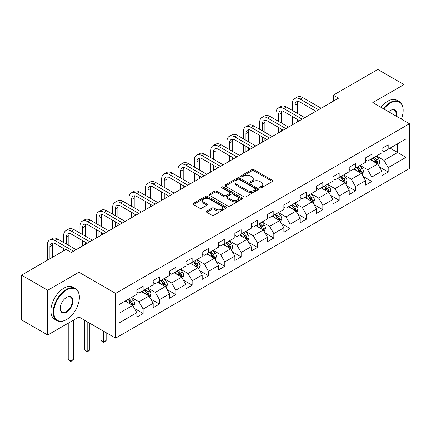 <?xml version="1.0" encoding="UTF-8"?>
<svg xmlns="http://www.w3.org/2000/svg" width="431" height="431" viewBox="0 0 431 431"><rect width="100%" height="100%" fill="white"/><g stroke="black" fill="none" stroke-linecap="round" stroke-linejoin="round"><path stroke-width="0.65" d="M260.038 187.803A1.018 0.587 0 0 0 261.477 187.803L272.397 181.494A1.455 0.84 0 0 0 272.823 180.901A1.455 0.84 0 0 0 272.397 180.309L253.897 169.625A1.455 0.84 0 0 0 251.839 169.625L240.918 175.929A1.018 0.587 0 0 0 240.622 176.349A1.018 0.587 0 0 0 240.918 176.764A1.018 0.587 0 0 0 242.357 176.764L243.768 175.945A4.649 2.688 0 0 1 250.352 175.945L251.893 176.834A4.649 2.688 0 0 1 253.256 178.736A4.649 2.688 0 0 1 251.893 180.632L250.476 181.451A1.018 0.587 0 0 0 250.179 181.866A1.018 0.587 0 0 0 250.476 182.281A1.018 0.587 0 0 0 251.914 182.281L253.331 181.467A4.649 2.688 0 0 1 259.909 181.467L261.45 182.356A4.649 2.688 0 0 1 262.813 184.252A4.649 2.688 0 0 1 261.45 186.154L260.038 186.968A1.018 0.587 0 0 0 259.737 187.388A1.018 0.587 0 0 0 260.038 187.803L260.038 186.968M206.713 211.05A1.455 0.84 0 0 0 206.287 211.643A1.455 0.84 0 0 0 206.713 212.235L211.907 215.236A1.455 0.84 0 0 0 213.959 215.236L226.092 208.232A1.455 0.84 0 0 0 226.517 207.64A1.455 0.84 0 0 0 226.092 207.042L207.586 196.364A1.455 0.84 0 0 0 205.533 196.364L193.4 203.367A1.455 0.84 0 0 0 192.975 203.96A1.455 0.84 0 0 0 193.4 204.553L199.672 208.173A1.455 0.84 0 0 0 201.73 208.173L206.918 205.172A1.455 0.84 0 0 0 207.343 204.58A1.455 0.84 0 0 0 206.918 203.987L203.809 202.193A3.89 2.247 0 0 1 202.672 200.604A3.89 2.247 0 0 1 205.07 198.529A3.89 2.247 0 0 1 209.31 199.02L221.491 206.05A3.89 2.247 0 0 1 222.628 207.64A3.89 2.247 0 0 1 220.23 209.714A3.89 2.247 0 0 1 215.99 209.224L213.959 208.054A1.455 0.84 0 0 0 211.907 208.054L206.713 211.05L206.713 212.235M78.938 272.247L47.733 290.268L21.55 275.15L21.55 319.894L47.733 335.011L78.938 316.99L115.594 338.152L115.594 293.409L78.938 272.247L78.938 293.489M404.003 120.61L404.003 84.573L372.799 102.594L409.45 123.756L115.594 293.409M404.003 84.573L377.825 69.461L333.314 95.154L333.314 101.199M21.55 275.15L66.056 249.452L71.293 252.48L338.55 98.176L333.314 95.154M243.871 196.778A1.455 0.84 0 0 0 245.929 196.778L258.061 189.775A1.455 0.84 0 0 0 258.487 189.182A1.455 0.84 0 0 0 258.061 188.589L239.555 177.906A1.455 0.84 0 0 0 237.497 177.906L225.37 184.91A1.455 0.84 0 0 0 224.944 185.502A1.455 0.84 0 0 0 225.37 186.095L243.871 196.778M222.229 188.018A1.018 0.587 0 0 1 223.263 188.164L223.263 186.957L242.077 197.818A1.455 0.84 0 0 1 242.502 198.411A1.455 0.84 0 0 1 242.077 199.003L229.944 206.007A1.455 0.84 0 0 1 227.886 206.007L209.385 195.324L209.385 194.139A1.455 0.84 0 0 0 208.96 194.731A1.455 0.84 0 0 0 209.385 195.324M209.385 194.139L214.579 191.138A1.455 0.84 0 0 1 216.631 191.138L224.136 195.469A1.455 0.84 0 0 0 226.194 195.469L229.637 193.481A1.455 0.84 0 0 0 230.062 192.889A1.455 0.84 0 0 0 229.637 192.296L221.825 187.787A1.018 0.587 0 0 1 221.523 187.372A1.018 0.587 0 0 1 222.154 186.828A1.018 0.587 0 0 1 223.263 186.957M115.594 338.152L409.45 168.494L409.45 123.756M134.391 308.434L143.135 313.482L143.135 309.07L153.188 303.268L153.188 307.68L159.47 304.054L159.47 299.637L169.528 293.834L169.528 298.247L175.81 294.621L175.81 290.208L185.863 284.401L185.863 288.818L192.145 285.187L192.145 280.775L202.198 274.973L202.198 279.385L208.485 275.754L208.485 271.341L218.539 265.539L218.539 269.951L224.82 266.326L224.82 261.908L234.873 256.106L234.873 260.518L241.155 256.892L241.155 252.48L251.214 246.672L251.214 251.09L257.496 247.459L257.496 243.046L267.549 237.244L267.549 241.656L273.83 238.031L273.83 233.613L283.884 227.81L283.884 232.223L290.171 228.597L290.171 224.179L300.224 218.377L300.224 222.789L306.506 219.163L306.506 214.751L316.559 208.943L316.559 213.361L322.841 209.73L322.841 205.318L332.894 199.515L332.894 203.928L339.181 200.302L339.181 195.884L349.234 190.082L349.234 194.494L355.516 190.868L355.516 186.456L365.569 180.648L365.569 185.061L371.856 181.435L371.856 177.022L381.909 171.215L381.909 175.632L388.191 172.001L388.191 167.589L405.997 157.31L405.997 138.927L397.614 143.765L397.614 152.472L405.997 157.31M143.135 313.482L136.853 317.114L136.853 312.701L119.048 322.975L119.048 304.598L136.853 294.319L136.853 289.901L143.135 286.276L143.135 290.688L153.188 284.886L153.188 280.473L159.47 276.842L159.47 281.26L169.528 275.452L169.528 271.04L175.81 267.414L175.81 271.826L185.863 266.024L185.863 261.606L192.145 257.98L192.145 262.393L202.198 256.59L202.198 252.178L208.485 248.547L208.485 252.959L218.539 247.157L218.539 242.745L224.82 239.113L224.82 243.531L234.873 237.723L234.873 233.311L241.155 229.685L241.155 234.098L251.214 228.295L251.214 223.878L257.496 220.252L257.496 224.664L267.549 218.862L267.549 214.449L273.83 210.818L273.83 215.231L283.884 209.428L283.884 205.016L290.171 201.385L290.171 205.802L300.224 199.995L300.224 195.582L306.506 191.957L306.506 196.369L316.559 190.567L316.559 186.149L322.841 182.523L322.841 186.935L332.894 181.133L332.894 176.721L339.181 173.09L339.181 177.507L349.234 171.7L349.234 167.287L355.516 163.661L355.516 168.074L365.569 162.266L365.569 157.854L371.856 154.228L371.856 158.64L381.909 152.838L381.909 148.42L388.191 144.794L388.191 149.207L405.997 138.927M141.46 291.658L149.002 296.011L138.944 301.813L131.407 297.46M136.853 291.9L138.944 293.107L143.135 290.688M138.944 301.813L143.135 309.07M149.002 296.011L153.188 303.268M157.794 282.224L165.337 286.577L155.284 292.385L147.741 288.032M153.188 282.467L155.284 283.679L159.47 281.26M155.284 292.385L159.47 299.637M165.337 286.577L169.528 293.834M174.135 272.796L181.672 277.149L171.619 282.952L164.082 278.598M169.528 273.033L171.619 274.245L175.81 271.826M171.619 282.952L175.81 290.208M181.672 277.149L185.863 284.401M190.47 263.363L198.012 267.716L187.959 273.518L180.417 269.165M185.863 263.605L187.959 264.812L192.145 262.393M187.959 273.518L192.145 280.775M198.012 267.716L202.198 274.973M206.81 253.929L214.347 258.282L204.294 264.084L196.751 259.731M202.198 254.171L204.294 255.378L208.485 252.959M204.294 264.084L208.485 271.341M214.347 258.282L218.539 265.539M223.145 244.496L230.687 248.849L220.629 254.656L213.092 250.303M218.539 244.738L220.629 245.95L224.82 243.531M220.629 254.656L224.82 261.908M230.687 248.849L234.873 256.106M239.48 235.067L247.022 239.42L236.969 245.223L229.427 240.87M234.873 235.304L236.969 236.517L241.155 234.098M236.969 245.223L241.155 252.48M247.022 239.42L251.214 246.672M255.82 225.634L263.357 229.987L253.304 235.789L245.767 231.436M251.214 225.876L253.304 227.083L257.496 224.664M253.304 235.789L257.496 243.046M263.357 229.987L267.549 237.244M272.155 216.2L279.697 220.553L269.644 226.361L262.102 222.003M267.549 216.443L269.644 217.65L273.83 215.231M269.644 226.361L273.83 233.613M279.697 220.553L283.884 227.81M288.495 206.767L296.032 211.12L285.979 216.928L278.437 212.575M283.884 207.009L285.979 208.221L290.171 205.802M285.979 216.928L290.171 224.179M296.032 211.12L300.224 218.377M304.83 197.339L312.373 201.692L302.314 207.494L294.777 203.141M300.224 197.576L302.314 198.788L306.506 196.369M302.314 207.494L306.506 214.751M312.373 201.692L316.559 208.943M321.165 187.905L328.708 192.258L318.654 198.061L311.112 193.708M316.559 188.148L318.654 189.354L322.841 186.935M318.654 198.061L322.841 205.318M328.708 192.258L332.894 199.515M337.505 178.472L345.042 182.825L334.989 188.633L327.452 184.274M332.894 178.714L334.989 179.921L339.181 177.507M334.989 188.633L339.181 195.884M345.042 182.825L349.234 190.082M353.84 169.038L361.383 173.391L351.33 179.199L343.787 174.846M349.234 169.281L351.33 170.493L355.516 168.074M351.33 179.199L355.516 186.456M361.383 173.391L365.569 180.648M370.181 159.61L377.718 163.963L367.665 169.766L360.122 165.412M365.569 159.853L367.665 161.059L371.856 158.64M367.665 169.766L371.856 177.022M377.718 163.963L381.909 171.215M390.077 148.119L397.614 152.472L383.999 160.332L376.462 155.979M381.909 150.419L383.999 151.626L388.191 149.207M383.999 160.332L388.191 167.589M47.733 290.268L47.733 335.011M119.048 313.305L132.662 305.444L125.125 301.091M132.662 305.444L136.853 312.701M379.447 166.953L388.191 172.001M363.112 176.387L371.856 181.435M346.772 185.82L355.516 190.868M330.437 195.248L339.181 200.302M314.097 204.682L322.841 209.73M297.762 214.115L306.506 219.163M281.427 223.549L290.171 228.597M265.087 232.977L273.83 238.031M248.752 242.411L257.496 247.459M232.411 251.844L241.155 256.892M216.076 261.278L224.82 266.326M199.742 270.706L208.485 275.754M183.401 280.139L192.145 285.187M167.066 289.573L175.81 294.621M150.726 299.006L159.47 304.054M78.938 316.99L78.938 301.388M260.443 187.943L261.45 187.361A4.649 2.688 0 0 0 262.813 185.465L262.813 184.252M253.256 178.736L253.256 179.942A4.649 2.688 0 0 1 251.893 181.844L250.885 182.426M272.397 180.309L272.397 181.494L253.897 170.832A1.455 0.84 0 0 0 251.839 170.832L241.322 176.904M258.04 189.785L239.555 179.113A1.455 0.84 0 0 0 237.497 179.113L225.391 186.106M255.491 189.597A1.018 0.587 0 0 0 255.788 189.182A1.018 0.587 0 0 0 255.491 188.767L239.248 179.388A1.018 0.587 0 0 0 237.81 179.388L236.317 180.25A4.649 2.688 0 0 0 234.954 182.146A4.649 2.688 0 0 0 236.317 184.048L247.421 190.459A4.649 2.688 0 0 0 253.999 190.459L255.491 189.597L255.491 190.804A1.018 0.587 0 0 0 255.788 190.389L255.788 189.182M234.954 182.146L234.954 183.358A4.649 2.688 0 0 0 236.317 185.255L236.317 184.048M255.491 190.804L253.999 191.666A4.649 2.688 0 0 1 247.421 191.666L236.317 185.255M209.407 195.335L214.579 192.35L214.579 191.138M230.062 192.889L230.062 194.101A1.455 0.84 0 0 1 229.637 194.693L226.194 196.681A1.455 0.84 0 0 1 224.136 196.681L216.631 192.35A1.455 0.84 0 0 0 214.579 192.35M223.263 188.164L242.055 199.014M231.921 199.968A3.89 2.247 0 0 0 236.161 200.453A3.89 2.247 0 0 0 238.564 198.379A3.89 2.247 0 0 0 237.422 196.795L233.133 194.316A1.455 0.84 0 0 0 231.075 194.316L227.633 196.304A1.455 0.84 0 0 0 227.207 196.897A1.455 0.84 0 0 0 227.633 197.49L231.921 199.968L231.921 201.175A3.89 2.247 0 0 0 236.161 201.665A3.89 2.247 0 0 0 238.564 199.591L238.564 198.379M227.207 196.897L227.207 198.104A1.455 0.84 0 0 0 227.633 198.696L227.633 197.49M231.921 201.175L227.633 198.696M222.628 207.64L222.628 208.846A3.89 2.247 0 0 1 220.23 210.921A3.89 2.247 0 0 1 215.99 210.436L213.959 209.261A1.455 0.84 0 0 0 211.907 209.261L206.735 212.246M202.672 200.604L202.672 201.816A3.89 2.247 0 0 0 203.809 203.4L203.809 202.193M206.918 203.987L206.918 205.172L203.809 203.4M226.07 208.243L207.586 197.57A1.455 0.84 0 0 0 205.533 197.57L193.422 204.563L193.4 203.367M378.547 165.396L379.792 162.255A3.922 2.268 -120 0 0 378.537 158.915L376.376 156.027M372.61 161.011L371.139 159.05M377.109 163.613L377.675 162.422A3.922 2.268 -120 0 0 376.549 160.063L374.388 157.18M373.402 157.746L375.805 160.946A1.999 1.153 60 0 1 376.166 161.555L377.675 162.422M373.133 157.902L375.293 160.79A3.922 2.268 60 0 1 376.414 163.15M292.347 110.438L292.347 103.666A11.109 6.411 60 0 1 294.648 98.586L297.266 97.072A11.109 6.411 60 0 1 302.821 97.621L321.165 108.213M294.648 98.586A11.109 6.411 60 0 1 300.202 99.135L318.547 109.727M315.928 111.236L300.202 102.158A7.408 4.278 -120 0 0 296.501 101.791A7.408 4.278 -120 0 0 294.966 105.18L294.966 111.952M298.047 101.447A7.408 4.278 -120 0 0 297.584 103.666L297.584 113.461M294.966 117.997L294.966 123.341M297.584 119.511L297.584 121.833M292.347 124.855L292.347 116.489M401.353 119.08A18.07 10.43 120 0 0 403.168 110.455A18.07 10.43 120 0 0 390.389 103.074A18.07 10.43 120 0 0 383.827 108.962M383.283 108.644A18.511 10.689 -60 0 1 390.077 102.53A18.511 10.689 -60 0 1 399.332 101.614A18.511 10.689 -60 0 1 403.168 110.088A18.511 10.689 -60 0 1 403.168 110.271M388.643 111.742A9.035 5.215 -60 0 1 390.389 110.455L390.389 110.455A9.035 5.215 -60 0 1 396.536 116.3M380.982 107.319A18.511 10.689 -60 0 1 387.771 101.199A18.511 10.689 -60 0 1 397.026 100.283L399.332 101.614M395.965 115.966A8.588 4.962 120 0 0 394.37 110.207A8.588 4.962 120 0 0 390.233 110.546M66.266 319.71L66.584 319.533A18.07 10.43 120 0 0 79.358 297.401A18.07 10.43 120 0 0 66.584 290.025A18.07 10.43 120 0 0 53.805 312.152A18.07 10.43 120 0 0 66.584 319.533L66.266 319.71A18.511 10.689 -60 0 1 57.011 320.632A18.511 10.689 -60 0 1 54.171 305.794A18.511 10.689 -60 0 1 66.266 289.481A18.511 10.689 -60 0 1 75.522 288.565A18.511 10.689 -60 0 1 79.358 297.04A18.511 10.689 -60 0 1 79.358 297.223M66.584 312.152A9.035 5.215 -60 0 1 60.195 308.467A9.035 5.215 -60 0 1 66.584 297.401L66.584 297.401A9.035 5.215 -60 0 1 72.968 301.091A9.035 5.215 -60 0 1 66.584 312.152M60.195 308.284A8.588 4.962 120 0 0 61.972 312.033A8.588 4.962 120 0 0 66.266 311.608A8.588 4.962 120 0 0 71.88 304.038A8.588 4.962 120 0 0 70.56 297.158A8.588 4.962 120 0 0 66.422 297.498M57.011 320.632L54.705 319.301A18.511 10.689 -60 0 1 51.871 304.464A18.511 10.689 -60 0 1 63.966 288.15A18.511 10.689 -60 0 1 73.222 287.235L75.522 288.565M362.207 174.824L363.457 171.689A3.922 2.268 -120 0 0 362.202 168.349L360.041 165.461M356.27 170.444L354.805 168.483M360.774 173.041L361.334 171.856A3.922 2.268 -120 0 0 360.214 169.496L358.053 166.608M357.067 167.18L359.465 170.38A1.999 1.153 60 0 1 359.831 170.983L361.334 171.856M356.793 167.336L358.953 170.218A3.922 2.268 60 0 1 360.079 172.583M345.872 184.258L347.117 181.122A3.922 2.268 -120 0 0 345.867 177.777L343.701 174.894M339.935 179.878L338.47 177.917M344.439 182.475L344.999 181.289A3.922 2.268 -120 0 0 343.873 178.93L341.713 176.042M340.732 176.608L343.13 179.813A1.999 1.153 60 0 1 343.491 180.417L344.999 181.289M340.458 176.769L342.618 179.652A3.922 2.268 60 0 1 343.744 182.011M276.012 119.872L276.012 113.1A11.109 6.411 60 0 1 278.313 108.014L280.931 106.505A11.109 6.411 60 0 1 286.48 107.055L304.83 117.647M278.313 108.014A11.109 6.411 60 0 1 283.862 108.564L302.212 119.161M299.593 120.669L283.862 111.591A7.408 4.278 -120 0 0 280.161 111.22A7.408 4.278 -120 0 0 278.625 114.614L278.625 121.386M281.712 110.88A7.408 4.278 -120 0 0 281.244 113.1L281.244 122.894M278.625 127.431L278.625 132.775M281.244 128.939L281.244 131.261M276.012 134.289L276.012 125.917M259.672 129.305L259.672 122.533A11.109 6.411 60 0 1 261.973 117.447L264.591 115.934A11.109 6.411 60 0 1 270.145 116.489L288.495 127.08M261.973 117.447A11.109 6.411 60 0 1 267.527 117.997L285.877 128.589M283.259 130.103L267.527 121.019A7.408 4.278 -120 0 0 263.826 120.653A7.408 4.278 -120 0 0 262.29 124.042L262.29 130.814M265.372 120.314A7.408 4.278 -120 0 0 264.909 122.533L264.909 132.328M262.29 136.864L262.29 142.208M264.909 138.373L264.909 140.695M259.672 143.717L259.672 135.35M329.537 193.691L330.782 190.55A3.922 2.268 -120 0 0 329.526 187.21L327.366 184.323M323.6 189.306L322.129 187.35M328.099 191.908L328.659 190.717A3.922 2.268 -120 0 0 327.538 188.358L325.378 185.475M324.392 186.041L326.79 189.241A1.999 1.153 60 0 1 327.156 189.85L328.659 190.717M324.117 186.197L326.283 189.085A3.922 2.268 60 0 1 327.404 191.445M313.197 203.125L314.441 199.984A3.922 2.268 -120 0 0 313.192 196.644L311.031 193.756M307.26 198.739L305.794 196.778M311.764 201.342L312.324 200.151A3.922 2.268 -120 0 0 311.204 197.791L309.038 194.904M308.057 195.475L310.455 198.675A1.999 1.153 60 0 1 310.816 199.284L312.324 200.151M307.782 195.631L309.943 198.519A3.922 2.268 60 0 1 311.069 200.878M296.862 212.553L298.107 209.418A3.922 2.268 -120 0 0 296.851 206.077L294.691 203.19M290.925 208.173L289.454 206.212M295.424 210.77L295.989 209.585A3.922 2.268 -120 0 0 294.863 207.225L292.703 204.337M291.717 204.908L294.12 208.108A1.999 1.153 60 0 1 294.481 208.712L295.989 209.585M291.448 205.064L293.608 207.947A3.922 2.268 60 0 1 294.729 210.312M243.337 138.739L243.337 131.967A11.109 6.411 60 0 1 245.638 126.881L248.256 125.367A11.109 6.411 60 0 1 253.811 125.917L272.155 136.514M245.638 126.881A11.109 6.411 60 0 1 251.192 127.431L269.537 138.022M266.918 139.536L251.192 130.453A7.408 4.278 -120 0 0 247.486 130.087A7.408 4.278 -120 0 0 245.956 133.475L245.956 140.247M249.037 129.747A7.408 4.278 -120 0 0 248.574 131.967L248.574 141.761M245.956 146.292L245.956 151.637M248.574 147.806L248.574 150.128M243.337 153.15L243.337 144.784M226.997 148.167L226.997 141.395A11.109 6.411 60 0 1 229.297 136.315L231.916 134.801A11.109 6.411 60 0 1 237.47 135.35L255.82 145.942M229.297 136.315A11.109 6.411 60 0 1 234.852 136.864L253.202 147.456M250.583 148.964L234.852 139.886A7.408 4.278 -120 0 0 231.151 139.52A7.408 4.278 -120 0 0 229.615 142.909L229.615 149.681M232.697 139.175A7.408 4.278 -120 0 0 232.234 141.395L232.234 151.189M229.615 155.726L229.615 161.07M232.234 157.24L232.234 159.562M226.997 162.584L226.997 154.217M210.662 157.601L210.662 150.828A11.109 6.411 60 0 1 212.962 145.743L215.581 144.234A11.109 6.411 60 0 1 221.135 144.784L239.48 155.375M212.962 145.743A11.109 6.411 60 0 1 218.517 146.292L236.861 156.889M234.243 158.398L218.517 149.32A7.408 4.278 -120 0 0 214.816 148.948A7.408 4.278 -120 0 0 213.28 152.342L213.28 159.114M216.362 148.609A7.408 4.278 -120 0 0 215.899 150.828L215.899 160.623M213.28 165.159L213.28 170.504M215.899 166.668L215.899 168.99M210.662 172.012L210.662 163.645M280.522 221.987L281.772 218.851A3.922 2.268 -120 0 0 280.516 215.505L278.356 212.623M274.585 217.607L273.119 215.645M279.089 220.203L279.649 219.018A3.922 2.268 -120 0 0 278.528 216.658L276.368 213.771M275.382 214.336L277.779 217.536A1.999 1.153 60 0 1 278.146 218.145L279.649 219.018M275.107 214.498L277.273 217.38A3.922 2.268 60 0 1 278.394 219.74M194.327 167.034L194.327 160.262A11.109 6.411 60 0 1 196.628 155.176L199.246 153.662A11.109 6.411 60 0 1 204.795 154.217L223.145 164.809M196.628 155.176A11.109 6.411 60 0 1 202.177 155.726L220.527 166.318M217.908 167.831L202.177 158.748A7.408 4.278 -120 0 0 198.475 158.382A7.408 4.278 -120 0 0 196.945 161.77L196.945 168.543M200.027 158.042A7.408 4.278 -120 0 0 199.558 160.262L199.558 170.056M196.945 174.593L196.945 179.937M199.558 176.101L199.558 178.423M194.327 181.446L194.327 173.079M264.187 231.42L265.431 228.279A3.922 2.268 -120 0 0 264.181 224.939L262.016 222.051M258.25 227.035L256.784 225.079M262.754 229.637L263.314 228.446A3.922 2.268 -120 0 0 262.188 226.086L260.028 223.204M259.047 223.77L261.445 226.97A1.999 1.153 60 0 1 261.806 227.579L263.314 228.446M258.772 223.926L260.933 226.814A3.922 2.268 60 0 1 262.059 229.173M177.987 176.462L177.987 169.695A11.109 6.411 60 0 1 180.287 164.61L182.906 163.096A11.109 6.411 60 0 1 188.46 163.645L206.81 174.237M180.287 164.61A11.109 6.411 60 0 1 185.842 165.159L204.192 175.751M201.573 177.265L185.842 168.182A7.408 4.278 -120 0 0 182.141 167.815A7.408 4.278 -120 0 0 180.605 171.204L180.605 177.976M183.687 167.476A7.408 4.278 -120 0 0 183.223 169.695L183.223 179.49M180.605 184.021L180.605 189.365M183.223 185.535L183.223 187.857M177.987 190.879L177.987 182.512M247.852 240.854L249.096 237.713A3.922 2.268 -120 0 0 247.841 234.372L245.681 231.485M241.915 236.468L240.444 234.507M246.413 239.07L246.974 237.88A3.922 2.268 -120 0 0 245.853 235.52L243.693 232.632M242.707 233.203L245.104 236.403A1.999 1.153 60 0 1 245.471 237.012L246.974 237.88M242.437 233.36L244.598 236.247A3.922 2.268 60 0 1 245.718 238.607M161.652 185.896L161.652 179.124A11.109 6.411 60 0 1 163.952 174.038L166.571 172.529A11.109 6.411 60 0 1 172.125 173.079L190.47 183.671M163.952 174.038A11.109 6.411 60 0 1 169.507 174.593L187.851 185.185M185.233 186.693L169.507 177.615A7.408 4.278 -120 0 0 165.8 177.249A7.408 4.278 -120 0 0 164.27 180.637L164.27 187.41M167.352 176.904A7.408 4.278 -120 0 0 166.889 179.124L166.889 188.918M164.27 193.454L164.27 198.799M166.889 194.968L166.889 197.29M161.652 200.313L161.652 191.946M231.512 250.282L232.756 247.146A3.922 2.268 -120 0 0 231.506 243.801L229.346 240.918M225.575 245.902L224.109 243.941M230.079 248.498L230.639 247.313A3.922 2.268 -120 0 0 229.518 244.953L227.352 242.066M226.372 242.637L228.769 245.837A1.999 1.153 60 0 1 229.13 246.44L230.639 247.313M226.097 242.793L228.258 245.675A3.922 2.268 60 0 1 229.384 248.04M145.312 195.329L145.312 188.557A11.109 6.411 60 0 1 147.612 183.471L150.23 181.963A11.109 6.411 60 0 1 155.785 182.512L174.135 193.104M147.612 183.471A11.109 6.411 60 0 1 153.167 184.021L171.516 194.618M168.898 196.127L153.167 187.043A7.408 4.278 -120 0 0 149.465 186.677A7.408 4.278 -120 0 0 147.93 190.071L147.93 196.843M151.012 186.337A7.408 4.278 -120 0 0 150.548 188.557L150.548 198.352M147.93 202.888L147.93 208.232M150.548 204.396L150.548 206.718M145.312 209.741L145.312 201.374M215.177 259.715L216.421 256.58A3.922 2.268 -120 0 0 215.171 253.234L213.006 250.352M209.24 255.335L207.769 253.374M213.738 257.932L214.304 256.747A3.922 2.268 -120 0 0 213.178 254.382L211.018 251.499M210.032 252.065L212.435 255.265A1.999 1.153 60 0 1 212.795 255.874L214.304 256.747M209.762 252.227L211.923 255.109A3.922 2.268 60 0 1 213.043 257.469M128.977 204.763L128.977 197.991A11.109 6.411 60 0 1 131.277 192.905L133.896 191.391A11.109 6.411 60 0 1 139.45 191.946L157.794 202.538M131.277 192.905A11.109 6.411 60 0 1 136.832 193.454L155.176 204.046M152.558 205.56L136.832 196.477A7.408 4.278 -120 0 0 133.131 196.11A7.408 4.278 -120 0 0 131.595 199.499L131.595 206.271M134.677 195.771A7.408 4.278 -120 0 0 134.213 197.991L134.213 207.785M131.595 212.321L131.595 217.666M134.213 213.83L134.213 216.152M128.977 219.174L128.977 210.807M198.836 269.149L200.086 266.008A3.922 2.268 -120 0 0 198.831 262.668L196.671 259.78M192.905 264.763L191.434 262.808M197.403 267.365L197.964 266.175A3.922 2.268 -120 0 0 196.843 263.815L194.683 260.933M193.697 261.498L196.094 264.699A1.999 1.153 60 0 1 196.461 265.307L197.964 266.175M193.422 261.655L195.588 264.542A3.922 2.268 60 0 1 196.708 266.902M112.642 214.191L112.642 207.424A11.109 6.411 60 0 1 114.942 202.338L117.561 200.824A11.109 6.411 60 0 1 123.11 201.374L141.46 211.966M114.942 202.338A11.109 6.411 60 0 1 120.491 202.888L138.841 213.48M136.223 214.994L120.491 205.91A7.408 4.278 -120 0 0 116.79 205.544A7.408 4.278 -120 0 0 115.26 208.933L115.26 215.705M118.342 205.199A7.408 4.278 -120 0 0 117.873 207.424L117.873 217.219M115.26 221.749L115.26 227.094M117.873 223.263L117.873 225.585M112.642 228.608L112.642 220.241M182.502 278.582L183.746 275.441A3.922 2.268 -120 0 0 182.496 272.101L180.336 269.213M176.565 274.197L175.099 272.236M181.068 276.794L181.629 275.608A3.922 2.268 -120 0 0 180.503 273.249L178.342 270.361M177.362 270.932L179.759 274.132A1.999 1.153 60 0 1 180.12 274.741L181.629 275.608M177.087 271.088L179.248 273.976A3.922 2.268 60 0 1 180.373 276.336M96.302 223.624L96.302 216.852A11.109 6.411 60 0 1 98.602 211.766L101.22 210.258A11.109 6.411 60 0 1 106.775 210.807L125.125 221.399M98.602 211.766A11.109 6.411 60 0 1 104.157 212.321L122.506 222.913M119.888 224.422L104.157 215.344A7.408 4.278 -120 0 0 100.455 214.977A7.408 4.278 -120 0 0 98.92 218.366L98.92 225.138M102.002 214.633A7.408 4.278 -120 0 0 101.538 216.852L101.538 226.647M98.92 231.183L98.92 236.527M101.538 232.697L101.538 235.019M96.302 238.041L96.302 229.669M166.167 288.01L167.411 284.875A3.922 2.268 -120 0 0 166.156 281.529L163.995 278.647M160.23 283.63L158.759 281.669M164.728 286.227L165.294 285.042A3.922 2.268 -120 0 0 164.168 282.682L162.008 279.794M161.022 280.36L163.419 283.566A1.999 1.153 60 0 1 163.785 284.169L165.294 285.042M160.752 280.522L162.913 283.404A3.922 2.268 60 0 1 164.033 285.769M103.526 331.186L103.526 342.015L106.145 340.501L106.145 332.7M106.145 340.501L103.526 342.677L100.908 340.501L100.908 329.677M100.908 340.501L103.526 342.015L103.526 342.677M79.967 233.058L79.967 226.286A11.109 6.411 60 0 1 82.267 221.2L84.885 219.691A11.109 6.411 60 0 1 90.44 220.241L108.784 230.833M82.267 221.2A11.109 6.411 60 0 1 87.822 221.749L106.166 232.341M103.548 233.855L87.822 224.772A7.408 4.278 -120 0 0 84.115 224.406A7.408 4.278 -120 0 0 82.585 227.8L82.585 234.566M85.667 224.066A7.408 4.278 -120 0 0 85.203 226.286L85.203 236.08M82.585 240.617L82.585 245.961M85.203 242.125L85.203 244.447M79.967 247.469L79.967 239.103M149.826 297.444L151.071 294.308A3.922 2.268 -120 0 0 149.821 290.963L147.661 288.08M143.889 293.064L142.424 291.103M148.393 295.661L148.954 294.475A3.922 2.268 -120 0 0 147.833 292.11L145.667 289.228M144.687 289.794L147.084 292.994A1.999 1.153 60 0 1 147.445 293.603L148.954 294.475M144.412 289.955L146.572 292.838A3.922 2.268 60 0 1 147.698 295.197M87.191 321.758L87.191 351.443L89.81 349.934L89.81 323.266M89.81 349.934L87.191 352.111L84.573 349.934L84.573 320.244M84.573 349.934L87.191 351.443L87.191 352.111M63.626 242.491L63.626 235.719A11.109 6.411 60 0 1 65.927 230.633L68.545 229.12A11.109 6.411 60 0 1 74.1 229.669L92.449 240.266M65.927 230.633A11.109 6.411 60 0 1 71.481 231.183L89.831 241.775M87.213 243.289L71.481 234.205A7.408 4.278 -120 0 0 67.78 233.839A7.408 4.278 -120 0 0 66.245 237.228L66.245 244M69.326 233.5A7.408 4.278 -120 0 0 68.863 235.719L68.863 245.514M63.626 250.858L63.626 248.536M133.491 306.877L134.736 303.736A3.922 2.268 -120 0 0 133.486 300.396L131.32 297.509M127.554 302.492L126.084 300.531M132.053 305.094L132.619 303.903A3.922 2.268 -120 0 0 131.493 301.544L129.332 298.661M128.346 299.227L130.749 302.427A1.999 1.153 60 0 1 131.11 303.036L132.619 303.903M128.077 299.383L130.237 302.271A3.922 2.268 60 0 1 131.358 304.631M70.856 321.661L70.856 360.876L73.475 359.362L73.475 320.147M73.475 359.362L70.856 361.539L68.238 359.362L68.238 323.169M68.238 359.362L70.856 360.876L70.856 361.539M47.291 260.292L47.291 245.147A11.109 6.411 60 0 1 49.592 240.067L52.21 238.553A11.109 6.411 60 0 1 57.765 239.103L76.109 249.694M49.592 240.067A11.109 6.411 60 0 1 55.146 240.617L73.491 251.208M65.641 249.694L55.146 243.639A7.408 4.278 -120 0 0 51.445 243.273A7.408 4.278 -120 0 0 49.91 246.661L49.91 258.778M52.991 242.928A7.408 4.278 -120 0 0 52.528 245.147L52.528 257.264M261.45 187.361L261.45 186.154M250.476 182.281L250.476 181.451M251.893 181.844L251.893 180.632M240.918 176.764L240.918 175.929M251.839 170.832L251.839 169.625M253.897 170.832L253.897 169.625M225.37 186.095L225.37 184.91M237.497 179.113L237.497 177.906M239.555 179.113L239.555 177.906M258.061 189.775L258.061 188.589M247.421 191.666L247.421 190.459M253.999 191.666L253.999 190.459M216.631 192.35L216.631 191.138M224.136 196.681L224.136 195.469M226.194 196.681L226.194 195.469M229.637 194.693L229.637 193.481M242.077 199.003L242.077 197.818M211.907 209.261L211.907 208.054M213.959 209.261L213.959 208.054M215.99 210.436L215.99 209.224M205.533 197.57L205.533 196.364M207.586 197.57L207.586 196.364M226.092 208.232L226.092 207.042M377.33 163.737L379.765 162.331M376.549 160.063L378.537 158.915M373.758 161.673L375.293 160.79M302.821 97.621L300.202 99.135M297.584 103.666L294.966 105.18M360.995 173.17L363.43 171.764M360.214 169.496L362.202 168.349M357.423 171.107L358.953 170.218M344.655 182.604L347.09 181.198M343.873 178.93L345.867 177.777M341.083 180.541L342.618 179.652M286.48 107.055L283.862 108.564M281.244 113.1L278.625 114.614M270.145 116.489L267.527 117.997M264.909 122.533L262.29 124.042M328.32 192.032L330.755 190.626M327.538 188.358L329.526 187.21M324.748 189.969L326.283 189.085M311.985 201.466L314.42 200.059M311.204 197.791L313.192 196.644M308.407 199.402L309.943 198.519M295.644 210.899L298.08 209.493M294.863 207.225L296.851 206.077M292.073 208.836L293.608 207.947M253.811 125.917L251.192 127.431M248.574 131.967L245.956 133.475M237.47 135.35L234.852 136.864M232.234 141.395L229.615 142.909M221.135 144.784L218.517 146.292M215.899 150.828L213.28 152.342M279.31 220.333L281.745 218.926M278.528 216.658L280.516 215.505M275.738 218.269L277.273 217.38M204.795 154.217L202.177 155.726M199.558 160.262L196.945 161.77M262.969 229.761L265.404 228.355M262.188 226.086L264.181 224.939M259.397 227.697L260.933 226.814M188.46 163.645L185.842 165.159M183.223 169.695L180.605 171.204M246.634 239.194L249.07 237.788M245.853 235.52L247.841 234.372M243.062 237.131L244.598 236.247M172.125 173.079L169.507 174.593M166.889 179.124L164.27 180.637M230.299 248.628L232.735 247.222M229.518 244.953L231.506 243.801M226.722 246.564L228.258 245.675M155.785 182.512L153.167 184.021M150.548 188.557L147.93 190.071M213.959 258.061L216.394 256.655M213.178 254.382L215.171 253.234M210.387 255.998L211.923 255.109M139.45 191.946L136.832 193.454M134.213 197.991L131.595 199.499M197.624 267.489L200.059 266.083M196.843 263.815L198.831 262.668M194.052 265.426L195.588 264.542M123.11 201.374L120.491 202.888M117.873 207.424L115.26 208.933M181.284 276.923L183.719 275.517M180.503 273.249L182.496 272.101M177.712 274.859L179.248 273.976M106.775 210.807L104.157 212.321M101.538 216.852L98.92 218.366M164.949 286.356L167.384 284.95M164.168 282.682L166.156 281.529M161.377 284.293L162.913 283.404M90.44 220.241L87.822 221.749M85.203 226.286L82.585 227.8M148.614 295.79L151.049 294.384M147.833 292.11L149.821 290.963M145.037 293.726L146.572 292.838M74.1 229.669L71.481 231.183M68.863 235.719L66.245 237.228M132.274 305.218L134.709 303.812M131.493 301.544L133.486 300.396M128.702 303.155L130.237 302.271M57.765 239.103L55.146 240.617M52.528 245.147L49.91 246.661M403.168 110.455L403.168 110.088M79.358 297.401L79.358 297.04"/></g></svg>
